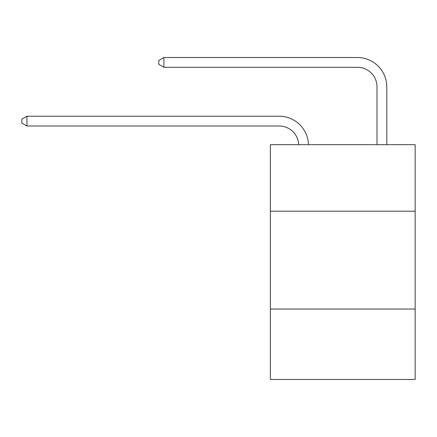 <?xml version="1.0" encoding="UTF-8"?>
<svg xmlns="http://www.w3.org/2000/svg" width="437" height="437" viewBox="0 0 437 437"><rect width="100%" height="100%" fill="white"/><g stroke="black" fill="none" stroke-linecap="round" stroke-linejoin="round"><path stroke-width="0.66" d="M270.356 211.202L415.15 211.202L415.15 144.674L270.356 144.674L270.356 379.48L415.15 379.48L415.15 309.035L270.356 309.035M415.15 309.035L415.15 211.202M298.706 144.674A19.567 19.567 0 0 0 279.156 126.003A19.567 19.567 0 0 1 298.706 144.674A19.567 19.567 0 0 0 279.156 126.003A19.567 19.567 0 0 1 298.706 144.674A19.567 19.567 0 0 0 279.156 126.003A19.567 19.567 0 0 1 298.706 144.674A19.567 19.567 0 0 0 279.156 126.003A19.567 19.567 0 0 1 298.706 144.674A19.567 19.567 0 0 0 279.156 126.003A19.567 19.567 0 0 1 298.706 144.674A19.567 19.567 0 0 0 279.156 126.003A19.567 19.567 0 0 1 298.706 144.674A19.567 19.567 0 0 0 279.156 126.003A19.567 19.567 0 0 1 298.706 144.674A19.567 19.567 0 0 0 279.156 126.003A19.567 19.567 0 0 1 298.706 144.674A19.567 19.567 0 0 0 279.156 126.003A19.567 19.567 0 0 1 298.706 144.674A19.567 19.567 0 0 0 279.156 126.003A19.567 19.567 0 0 1 298.706 144.674A19.567 19.567 0 0 0 279.156 126.003A19.567 19.567 0 0 1 298.706 144.674A19.567 19.567 0 0 0 279.156 126.003A19.567 19.567 0 0 1 298.706 144.674A19.567 19.567 0 0 0 279.156 126.003A19.567 19.567 0 0 1 298.706 144.674A19.567 19.567 0 0 0 279.156 126.003A19.567 19.567 0 0 1 298.706 144.674A19.567 19.567 0 0 0 279.156 126.003A19.567 19.567 0 0 1 298.706 144.674A19.567 19.567 0 0 0 279.156 126.003A19.567 19.567 0 0 1 298.706 144.674A19.567 19.567 0 0 0 279.156 126.003A19.567 19.567 0 0 1 298.706 144.674A19.567 19.567 0 0 0 279.156 126.003A19.567 19.567 0 0 1 298.706 144.674A19.567 19.567 0 0 0 279.156 126.003A19.567 19.567 0 0 1 298.706 144.674A19.567 19.567 0 0 0 279.156 126.003L26.936 126.003L21.85 123.07L21.85 119.159L26.936 116.22L279.156 116.22A29.35 29.35 0 0 1 308.495 144.674M376.994 144.674L376.994 86.87A19.567 19.567 0 0 0 357.428 67.303L163.908 67.303L158.822 64.37L158.822 60.453L163.908 57.52L357.428 57.52A29.35 29.35 0 0 1 386.778 86.87L386.778 144.674M26.936 116.22L279.156 116.22L26.936 116.22L279.156 116.22L26.936 116.22L279.156 116.22L26.936 116.22L279.156 116.22L26.936 116.22L279.156 116.22L26.936 116.22L279.156 116.22L26.936 116.22L279.156 116.22L26.936 116.22L279.156 116.22L26.936 116.22L279.156 116.22L26.936 116.22L279.156 116.22L26.936 116.22L279.156 116.22L26.936 116.22L279.156 116.22L26.936 116.22L279.156 116.22L26.936 116.22L279.156 116.22L26.936 116.22L279.156 116.22L26.936 116.22L279.156 116.22L26.936 116.22L279.156 116.22L26.936 116.22L279.156 116.22L26.936 116.22L279.156 116.22L26.936 116.22L26.936 126.003M376.994 86.87A19.567 19.567 0 0 0 357.428 67.303A19.567 19.567 0 0 1 376.994 86.87A19.567 19.567 0 0 0 357.428 67.303A19.567 19.567 0 0 1 376.994 86.87A19.567 19.567 0 0 0 357.428 67.303A19.567 19.567 0 0 1 376.994 86.87A19.567 19.567 0 0 0 357.428 67.303A19.567 19.567 0 0 1 376.994 86.87A19.567 19.567 0 0 0 357.428 67.303A19.567 19.567 0 0 1 376.994 86.87A19.567 19.567 0 0 0 357.428 67.303A19.567 19.567 0 0 1 376.994 86.87A19.567 19.567 0 0 0 357.428 67.303A19.567 19.567 0 0 1 376.994 86.87A19.567 19.567 0 0 0 357.428 67.303A19.567 19.567 0 0 1 376.994 86.87A19.567 19.567 0 0 0 357.428 67.303A19.567 19.567 0 0 1 376.994 86.87A19.567 19.567 0 0 0 357.428 67.303A19.567 19.567 0 0 1 376.994 86.87A19.567 19.567 0 0 0 357.428 67.303A19.567 19.567 0 0 1 376.994 86.87A19.567 19.567 0 0 0 357.428 67.303A19.567 19.567 0 0 1 376.994 86.87A19.567 19.567 0 0 0 357.428 67.303A19.567 19.567 0 0 1 376.994 86.87A19.567 19.567 0 0 0 357.428 67.303A19.567 19.567 0 0 1 376.994 86.87A19.567 19.567 0 0 0 357.428 67.303A19.567 19.567 0 0 1 376.994 86.87A19.567 19.567 0 0 0 357.428 67.303A19.567 19.567 0 0 1 376.994 86.87A19.567 19.567 0 0 0 357.428 67.303A19.567 19.567 0 0 1 376.994 86.87A19.567 19.567 0 0 0 357.428 67.303A19.567 19.567 0 0 1 376.994 86.87A19.567 19.567 0 0 0 357.428 67.303A19.567 19.567 0 0 1 376.994 86.87M163.908 57.52L357.428 57.52L163.908 57.52L357.428 57.52L163.908 57.52L357.428 57.52L163.908 57.52L357.428 57.52L163.908 57.52L357.428 57.52L163.908 57.52L357.428 57.52L163.908 57.52L357.428 57.52L163.908 57.52L357.428 57.52L163.908 57.52L357.428 57.52L163.908 57.52L357.428 57.52L163.908 57.52L357.428 57.52L163.908 57.52L357.428 57.52L163.908 57.52L357.428 57.52L163.908 57.52L357.428 57.52L163.908 57.52L357.428 57.52L163.908 57.52L357.428 57.52L163.908 57.52L357.428 57.52L163.908 57.52L357.428 57.52L163.908 57.52L357.428 57.52L163.908 57.52L163.908 67.303"/></g></svg>
